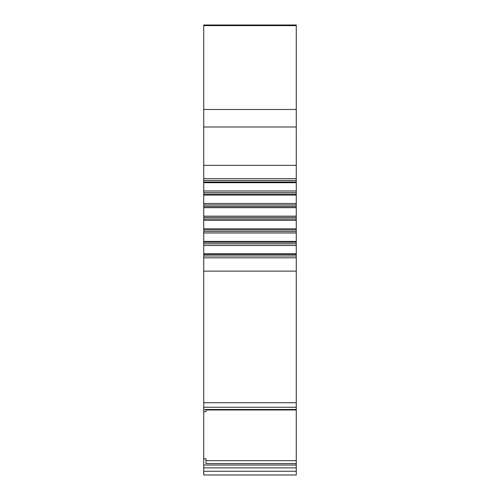 <?xml version="1.0" encoding="UTF-8"?>
<svg xmlns="http://www.w3.org/2000/svg" width="500" height="500" viewBox="0 0 500 500"><rect width="100%" height="100%" fill="white"/><g stroke="black" fill="none" stroke-linecap="round" stroke-linejoin="round"><path stroke-width="0.75" d="M203.731 475L203.731 409.469L296.269 409.469L296.269 475L203.731 474.988L296.269 475M203.731 25.619L296.269 25.619L296.269 25L203.731 25L203.731 409.469M203.731 411.656L206 411.656L206 409.975L296.269 409.975M206 409.975L206 411.656M296.269 25.619L296.269 409.469M203.731 165.35L296.269 165.35M203.731 178.663L296.269 178.663M203.731 182.694L296.269 182.694M203.731 190.981L296.269 190.981M203.731 195.094L296.269 195.094M203.731 203.512L296.269 203.512M203.731 207.669L296.269 207.669M203.731 216.156L296.269 216.156M203.731 220.325L296.269 220.325M203.731 228.812L296.269 228.812M203.731 232.969L296.269 232.969M203.731 241.388L296.269 241.388M203.731 245.5L296.269 245.5M203.731 253.794L296.269 253.794M203.731 257.825L296.269 257.825M203.731 271.131L296.269 271.131M203.731 402.725L296.269 402.725M203.731 458.756L206 458.756L206 463.581L296.269 463.581M206 463.581L206 460.669L296.269 460.669M296.269 65.6L296.269 73.994M203.731 109.462L296.269 109.462M203.731 126.988L296.269 126.988M203.731 180.5L296.269 180.5M203.731 182.019L296.269 182.019M203.731 192.656L296.269 192.656M203.731 194.2L296.269 194.2M203.731 205.006L296.269 205.006M203.731 206.569L296.269 206.569M203.731 217.456L296.269 217.456M203.731 219.025L296.269 219.025M203.731 229.913L296.269 229.913M203.731 231.475L296.269 231.475M203.731 242.281L296.269 242.281M203.731 243.825L296.269 243.825M203.731 254.462L296.269 254.462M203.731 255.981L296.269 255.981M203.731 407.262L296.269 407.262M203.731 471.25L296.269 471.25M203.731 467.875L296.269 467.875M203.731 465.044L296.269 465.044"/></g></svg>
